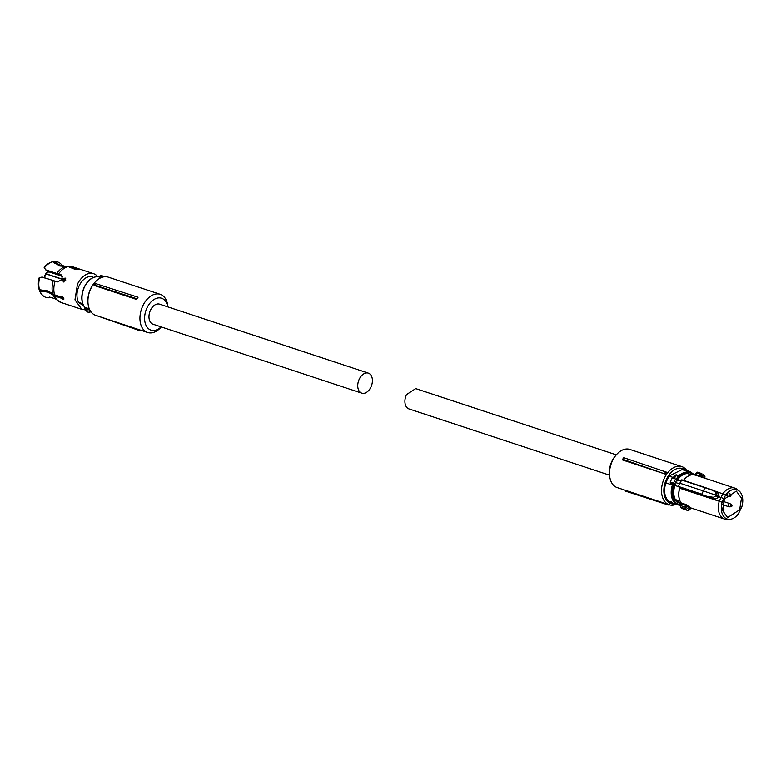 <?xml version="1.0" encoding="UTF-8"?>
<svg xmlns="http://www.w3.org/2000/svg" width="781" height="781" viewBox="0 0 781 781"><rect width="100%" height="100%" fill="white"/><g stroke="black" fill="none" stroke-linecap="round" stroke-linejoin="round"><path stroke-width="1.17" d="M729.845 494.978A0.937 0.615 -71.7 0 1 730.909 495.652A0.937 0.615 -71.7 0 1 729.845 494.978M729.005 493.123L728.888 493.084A1.65 1.074 -71.7 0 1 729.005 493.123A1.65 1.074 -71.7 0 1 729.229 493.241L730.801 494.49M730.225 496.228L728.224 496.286A1.65 1.074 -71.7 0 1 727.97 496.247A1.65 1.074 -71.7 0 1 727.423 494.461M722.757 509.642A0.937 0.615 -71.7 0 1 723.821 510.315A0.937 0.615 -71.7 0 1 722.757 509.642M730.811 505.512A0.937 0.615 -71.7 0 1 731.865 506.186A0.937 0.615 -71.7 0 1 730.811 505.512M731.192 506.762L729.181 506.82A1.65 1.074 -71.7 0 1 728.937 506.791A1.65 1.074 -71.7 0 1 728.527 504.633A1.65 1.074 -71.7 0 1 729.962 503.657A1.65 1.074 -71.7 0 1 730.186 503.784L731.768 505.024M625.493 490.331L625.571 491.142L667.491 504.731L668.058 504.389L625.493 490.331M676.287 504.292A20.091 13.16 -71.7 0 1 669.219 504.78A20.091 13.16 -71.7 0 1 664.524 477.874A20.091 13.16 -71.7 0 1 681.823 466.618A20.091 13.16 -71.7 0 1 687.221 471.216M669.219 504.78L617.205 487.598A20.091 13.16 -71.7 0 1 609.531 474.477A20.091 13.16 -71.7 0 1 612.509 460.692A20.091 13.16 -71.7 0 1 615.838 455.401A20.091 13.16 -71.7 0 1 629.808 449.426L681.823 466.618M669.639 504.751L668.887 505.024A20.589 13.482 -71.7 0 1 667.491 504.731M665.275 474.087L622.721 460.029L622.642 459.218L623.785 457.695L666.652 472.212A20.091 13.16 -71.7 0 0 665.275 474.087L622.642 459.218M675.018 503.872A18.451 12.076 -71.7 0 1 664.807 496.804A18.451 12.076 -71.7 0 1 666.603 478.909A18.451 12.076 -71.7 0 1 685.845 470.689M615.838 455.401L614.725 456.768A16.801 11.002 108.3 0 0 611.943 461.2A16.801 11.002 108.3 0 0 609.463 472.71L609.531 474.477M689.203 471.88L689.887 471.529L686.733 470.455M664.621 473.345A20.589 13.482 -71.7 0 1 665.832 471.704M689.887 471.529L694.563 474.848M670.059 502.115A17.416 11.403 -71.7 0 1 669.21 501.597C664.621 497.634 663.479 491.395 665.763 482.853L669.034 476.088L682.174 469.547L690.824 472.769M673.144 503.325L673.222 503.179A17.416 11.403 -71.7 0 1 672.285 502.613A17.416 11.403 -71.7 0 1 671.416 501.9L668.975 501.265L671.348 502.046A17.582 11.51 108.3 0 0 672.216 502.759A17.582 11.51 108.3 0 0 673.144 503.325L670.781 502.544A17.582 11.51 -71.7 0 1 669.844 501.978A17.582 11.51 -71.7 0 1 668.975 501.265M673.173 503.267L680.495 505.209A17.416 11.403 -71.7 0 1 677.859 504.809A17.416 11.403 -71.7 0 1 675.829 503.784A17.416 11.403 -71.7 0 1 672.5 484.679L670.43 483.995L670.645 482.97L670.488 484.415L665.763 482.853M673.808 478.568L675.614 474.994L673.193 477.464L669.034 476.088M675.614 474.994L678.054 475.375L676.492 479.495L675.536 479.017C673.202 477.708 672.256 477.396 672.705 478.079M672.91 478.07L673.193 477.464M684.019 470.152L686.411 470.875A17.582 11.51 108.3 0 1 686.733 471.05M680.69 504.711A16.762 10.973 -71.7 0 1 676.59 503.345A16.762 10.973 -71.7 0 1 673.388 484.972A1.65 1.074 -71.7 0 0 673.359 483.527L672.197 483.556L672.724 482.99L673.359 483.527L675.536 479.017M670.537 483.009L670.235 482.17L670.537 483.009L672.197 483.556L670.371 482.912M679.089 503.003A15.317 10.026 -71.7 0 1 678.992 502.974A15.317 10.026 -71.7 0 1 677.205 502.066A15.317 10.026 -71.7 0 1 674.667 484.181L676.287 480.842A15.317 10.026 -71.7 0 1 687.544 473.628M687.963 473.706A15.317 10.026 -71.7 0 1 688.608 473.882A15.317 10.026 -71.7 0 1 688.696 473.911M680.456 503.315L677.332 502.105L675.028 499.459L681.091 503.569M675.028 499.459L679.958 500.992M674.667 484.181L675.38 484.415L674.891 485.46L678.25 486.563M675.458 482.502L679.48 483.829M680.807 481.145L677.498 480.061L676.99 481.076L676.287 480.842M689.359 474.165L688.12 473.764M675.292 499.45C673.359 495.515 673.222 490.849 674.891 485.46M678.992 497.185A16.01 10.485 108.3 0 1 679.655 488.213L679.9 487.676L711.657 498.434L701.855 494.588L679.9 487.676M678.328 486.475L681.52 479.973L679.841 483.214L703.349 490.917L704.94 487.715L681.52 479.973M677.498 480.061A15.483 10.133 -71.7 0 1 687.768 473.637L691.38 474.838M697.179 472.407L694.319 475.082M680.495 505.551L685.21 507.113L684.947 508.568L686.284 507.572L689.262 509.681L687.553 510.423L684.947 508.568L680.632 507.142A19.769 12.945 108.3 0 0 681.872 508.197A19.769 12.945 108.3 0 0 683.238 508.997L680.563 507.103L680.993 502.857C678.533 498.991 678.074 494.1 679.597 488.193L679.773 487.793M690.629 507.826L689.935 508.451L686.899 506.303L687.905 505.854L686.011 504.546A0.82 0.537 -71.7 0 1 686.021 505.463L681.071 503.921M699.571 476.498L701.758 477.201L701.426 476.254L700.235 476.049A0.82 0.537 -71.7 0 1 699.571 476.498L694.621 474.868L697.462 472.183L694.641 474.868A16.303 10.68 108.3 0 0 688.813 475.785A16.303 10.68 108.3 0 0 683.56 480.374M713.561 490.575L725.686 494.89A15.425 10.094 -71.7 0 1 738.67 490.634A15.425 10.094 -71.7 0 1 738.963 490.849A15.425 10.094 -71.7 0 1 741.95 506.449L738.387 513.83A15.425 10.094 -71.7 0 1 729.552 519.345L724.553 519.062L722.65 518.096C718.5 514.581 717.358 508.968 719.213 501.256L679.714 488.213A16.303 10.68 108.3 0 0 681.081 502.915L681.012 502.613M687.7 510.471L688.315 510.471M729.552 519.345A15.425 10.094 -71.7 0 1 725.393 518.096A15.425 10.094 -71.7 0 1 722.113 502.271L719.213 501.256L722.894 493.66A16.303 10.68 -71.7 0 1 728.322 488.828A16.303 10.68 -71.7 0 1 734.784 488.096A16.303 10.68 -71.7 0 1 736.688 489.062A16.303 10.68 -71.7 0 1 737 489.296L738.963 490.849M719.086 496.003L716.714 494.715L716.148 492.079L712.262 490.204L718.461 493.338L718.754 496.687L716.382 495.388L716.06 496.072L718.432 497.37L718.754 496.687L723.86 498.551L722.113 502.271M718.432 497.37L715.747 498.961L711.657 498.434M679.909 483.175L678.396 486.436L701.816 494.178L703.349 490.917L716.099 495.261L715.816 492.235L712.262 490.204L704.94 487.715L712.516 490.019M701.221 477.006L734.784 488.096M704.774 478.187L704.823 475.756L705.009 477.113L702.031 475.004L701.807 473.618L701.016 474.428L696.291 472.866M704.823 475.756L703.203 474.428M686.899 506.303L686.021 505.463L685.24 507.054L686.284 507.572L686.899 506.303M689.262 509.681L689.935 508.451M685.24 507.054L686.187 507.718M715.767 495.945L713.375 497.282L715.767 495.945L716.431 494.578M701.855 494.588L709.197 497.087M725.686 494.89L723.86 498.551M704.462 478.402L701.426 476.254L702.031 475.004L700.987 474.487L702.08 474.838M724.407 498.942L736.337 491.122L741.491 498.151L739.656 509.778L727.599 517.559L722.562 510.481L724.407 498.942M718.461 493.338L715.816 492.235M616.297 454.854L415.726 388.606L406.501 394.6A10.709 7.009 108.3 0 0 409.01 408.932L609.58 475.19M368.378 373.142L159.607 304.17A10.543 6.902 108.3 0 0 150.108 311.033A10.543 6.902 108.3 0 0 151.758 323.568A10.543 6.902 108.3 0 0 152.988 324.193L361.769 393.155A10.543 6.902 108.3 0 0 371.268 386.292A10.543 6.902 108.3 0 0 369.608 373.767A10.543 6.902 108.3 0 0 368.378 373.142A10.543 6.902 108.3 0 0 358.879 379.996A10.543 6.902 108.3 0 0 360.539 392.531A10.543 6.902 108.3 0 0 361.769 393.155M136.597 299.455L136.519 298.645A20.853 13.648 -71.7 0 1 137.661 297.122L137.973 297.571A20.091 13.16 -71.7 0 0 136.597 299.455L94.042 285.397L94.599 285.055L136.519 298.645M167.876 306.904A20.091 13.16 108.3 0 0 162.585 295.511A20.091 13.16 108.3 0 0 160.232 294.32L108.217 277.138A20.091 13.16 108.3 0 0 94.247 283.113A20.091 13.16 108.3 0 0 87.941 302.179A20.091 13.16 108.3 0 0 93.271 314.108A20.091 13.16 108.3 0 0 95.614 315.299L147.629 332.481A20.091 13.16 108.3 0 0 161.267 326.927M160.232 294.32A20.091 13.16 108.3 0 0 142.122 307.402A20.091 13.16 108.3 0 0 145.286 331.29A20.091 13.16 108.3 0 0 147.629 332.481M137.661 297.122L95.419 283.513A20.091 13.16 108.3 0 0 94.042 285.397M95.819 283.415A20.589 13.482 108.3 0 0 94.599 285.055M139.448 330.568L96.815 315.7L139.369 329.758L139.448 330.568L140.746 330.841L140.912 330.265M94.247 283.113L93.691 283.796A18.451 12.076 108.3 0 0 87.911 301.3L87.941 302.179M161.12 326.878A16.801 11.002 -71.7 0 1 149.064 329.143A16.801 11.002 -71.7 0 1 147.101 307.646A16.801 11.002 -71.7 0 1 163.532 299.23A16.801 11.002 -71.7 0 1 167.739 306.865M49.838 296.985L50.501 297.561M63.935 299.035L61.855 297.6L61.221 298.176L54.992 296.116L48.119 292.153L39.948 291.049L39.665 290.444L48.119 291.381L51.692 292.875M54.055 294.632L61.855 297.6M39.948 291.049A18.656 12.213 108.3 0 0 42.574 295.257A18.656 12.213 108.3 0 0 49.369 297.737L51.292 297.424M39.48 290.61A18.295 11.979 108.3 0 0 42.047 294.73A18.295 11.979 108.3 0 0 42.311 294.993M39.05 289.321A18.295 11.979 -71.7 0 1 39.05 277.987L39.685 277.499A18.656 12.213 108.3 0 0 39.519 289.761L39.05 289.321M63.925 282.117L63.046 280.535L61.494 279.813L57.511 281.902L42.233 277.07L39.685 277.499M39.519 289.761L47.69 290.864L54.563 294.827L60.791 296.887L61.445 296.243M74.38 269.074L68.191 266.633L59.727 265.979L53.059 261.762A18.656 12.213 108.3 0 0 44.312 267.922L46.294 270.304L61.836 275.234M44.312 267.922L44.156 267.414A18.295 11.979 108.3 0 1 52.317 261.869L53.059 261.762M45.708 269.884L61.572 275.01M55.031 263.47L53.43 261.967L54.192 261.576L60.859 265.794L72.789 266.829A18.773 12.291 108.3 0 0 69.324 266.458L75.562 268.518L75.464 269.465L76.518 269.591M66.112 266.428L63.866 266.136L61.611 264.759A18.656 12.213 108.3 0 0 54.192 261.576M74.449 269.133L75.464 269.465M61.543 275.107L62.207 278.348L63.759 279.071L65.702 278.456M61.221 298.176L63.759 299.484M62.958 299.533C64.423 299.162 64.071 298.088 61.894 296.311L60.791 296.887L61.894 296.311M62.509 280.154L63.388 281.736L65.682 280.35L65.155 278.065L63.222 278.68L63.759 279.071M62.207 278.348L63.222 278.68M74.917 269.367L74.42 268.693L74.917 269.367C77.778 269.728 78.725 269.582 77.758 268.918L75.562 268.518M78.393 269.289L77.758 268.918M67.146 266.282L69.324 266.458M97.801 276.738A18.773 12.291 108.3 0 0 93.622 273.701A18.773 12.291 108.3 0 0 77.446 284.235L74.966 299.845L81.839 309.364L84.885 309.764M93.593 277.372L90.986 276.513C86.33 276.494 82.415 279.491 79.252 285.514C76.46 291.801 76.216 297.405 78.51 302.325L82.718 303.711M78.51 302.325L83.811 306.084M90.879 311.434L88.224 312.351A1.972 1.464 -54.6 0 0 88.517 312.507A1.972 1.464 -54.6 0 0 90.537 311.619L90.625 311.434M86.916 308.944L86.681 309.276A1.318 0.976 -54.6 0 1 85.022 308.72L85.334 310.301A1.972 1.464 -54.6 0 1 84.826 309.12L84.719 307.402C80.951 301.876 80.824 295.023 84.348 286.842C88.243 279.51 93.046 276.191 98.738 276.874A0.654 0.498 -78.1 0 1 98.777 276.884A17.416 11.403 108.3 0 0 84.573 286.871A17.416 11.403 108.3 0 0 84.885 307.509L86.779 308.134A0.986 0.644 -71.7 0 1 86.916 308.944L87.833 309.11L87.326 309.95L85.022 308.319A0.986 0.644 108.3 0 0 84.885 307.509L84.651 307.206M101.667 277.802L98.777 276.884A0.986 0.644 108.3 0 0 99.49 276.484L99.578 276.298M102.155 277.626L101.442 276.933L102.311 277.196M89.864 310.057L87.833 309.11L90.332 310.897M89.298 308.807L86.603 307.919L87.872 308.641M62.392 276.318L48.676 271.788L46.089 273.985L45.737 273.506L48.978 270.87M44.449 277.948A13.384 8.767 108.3 0 1 46.089 273.985L46.596 272.969M670.488 484.415A17.416 11.403 -71.7 0 1 670.606 484.054A0.986 0.644 -71.7 0 0 670.596 483.185M678.054 475.375L688.793 471.734L692.845 474.682M677.703 477.123C682.301 472.124 686.743 470.914 691.009 473.511A16.762 10.973 -71.7 0 1 692.347 474.702M673.388 484.972L672.5 484.679A0.986 0.644 -71.7 0 0 672.49 483.81M674.276 478.763L676.258 474.78M675.995 479.329L676.492 479.495M670.235 482.17L672.724 482.99M685.152 478.528A16.01 10.485 108.3 0 0 683.531 480.374M686.011 504.546L681.081 502.915M687.905 505.854L690.785 507.904M683.238 508.997L687.553 510.423M681.842 479.817L705.184 487.529M700.987 474.487L700.235 476.049L695.354 474.438M697.521 472.212L701.768 473.608M709.168 497.067L713.434 497.692L715.747 498.961M709.138 496.667L713.375 497.282M704.579 478.118L705.009 477.113M53.215 295.091A18.227 11.93 108.3 0 0 55.597 299.016L61.016 302.481L81.839 309.364M53.303 280.633A18.227 11.93 108.3 0 0 52.796 293.802M66.004 266.467A18.227 11.93 108.3 0 0 56.779 273.448M54.992 296.116A18.773 12.291 108.3 0 0 61.016 302.481M55.129 281.111A18.773 12.291 108.3 0 0 54.563 294.827M68.191 266.633A18.773 12.291 108.3 0 0 58.595 273.926M88.224 312.351L85.334 310.301A1.972 1.464 -54.6 0 0 85.627 310.457A1.972 1.464 -54.6 0 0 87.326 309.95M99.607 276.328A1.318 0.976 125.4 0 1 101.442 276.933L99.607 276.328M101.598 275.41A1.972 1.464 125.4 0 1 101.901 275.556A1.972 1.464 125.4 0 1 102.34 277.187M100.661 277.509A0.986 0.644 108.3 0 0 101.384 277.109M45.571 290.298A13.384 8.767 108.3 0 0 46.03 290.883M46.089 273.985L65.633 280.447M46.225 273.838L65.721 280.281M49.076 270.958L48.676 271.788M726.369 495.72L727.97 496.247M723.714 509.153L722.337 508.07M723.138 510.891L722.64 510.901M722.591 504.692L728.937 506.791M723.382 501.48L729.962 503.657M672.343 477.689L670.215 482.082L670.479 483.615M712.555 490.029L681.803 479.798L678.279 486.426L679.802 487.9M694.621 474.868C690.599 474.135 686.821 476.049 683.268 480.598M724.553 519.062L691.078 508.001L689.33 509.983L687.768 510.491M683.297 509.017L687.651 510.452M697.453 472.183L701.836 473.637M51.175 297.434L55.597 299.016M42.047 294.73L42.574 295.257M72.789 266.829L93.622 273.701M98.738 276.874L101.901 275.556L103.717 276.855M60.918 296.77L63.378 297.59M45.835 290.854L45.327 290.249M43.921 277.743L45.728 273.526"/></g></svg>
